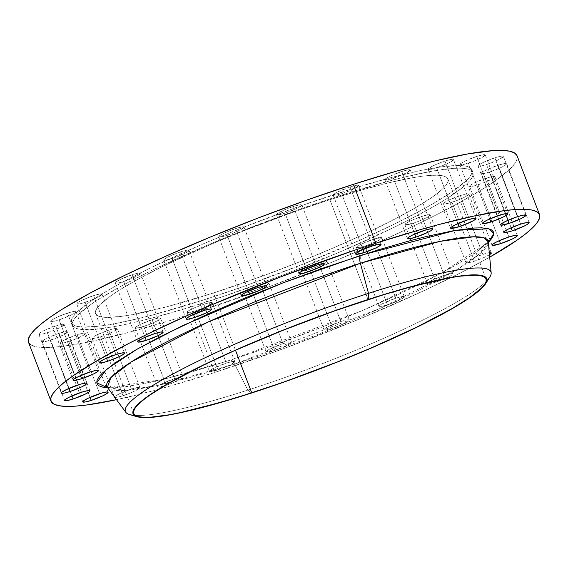 <?xml version="1.0" encoding="UTF-8"?>
<svg xmlns="http://www.w3.org/2000/svg" width="568" height="568" viewBox="0 0 568 568"><rect width="100%" height="100%" fill="white"/><g stroke="black" fill="none" stroke-linecap="round" stroke-linejoin="round"><path stroke-width="0.43" stroke-dasharray="2.84 2.13" d="M401.789 171.5L424.275 230.395L401.789 171.5L407.739 169.924L410.281 170.002A13.575 1.775 159.1 0 0 401.789 171.5A13.575 1.775 159.1 0 0 384.919 179.701L386.659 177.99L389.96 176.208L401.789 171.5M393.418 178.217A13.575 1.775 159.1 0 0 410.281 170.017L407.071 172.573L398.324 176.478L389.151 179.438L384.926 179.715A13.575 1.775 159.1 0 0 393.418 178.217L414.732 234.037L393.418 178.217M444.992 161.078L467.485 219.965L444.992 161.078L450.949 159.494L453.484 159.58L451.752 161.298L448.45 163.087L436.629 167.787A13.575 1.775 159.1 0 0 453.491 159.594A13.575 1.775 159.1 0 0 444.992 161.078A13.575 1.775 159.1 0 0 428.13 169.278A13.575 1.775 159.1 0 0 436.629 167.787L429.373 169.534L428.137 169.285L428.826 168.298L435.294 164.791L444.992 161.078M457.943 223.607L436.629 167.787L457.943 223.607M476.751 156.413L499.236 215.3L476.751 156.413L482.708 154.83L485.242 154.915A13.575 1.775 159.1 0 0 476.751 156.413A13.575 1.775 159.1 0 0 459.888 164.606L461.628 162.902L464.929 161.113L476.751 156.413M468.38 163.123A13.575 1.775 159.1 0 0 485.25 154.922L482.04 157.485L473.286 161.39L464.113 164.344L459.888 164.621A13.575 1.775 159.1 0 0 468.38 163.123L489.701 218.943L468.38 163.123M494.891 157.826L517.377 216.713L494.891 157.826L500.848 156.243L503.383 156.328A13.575 1.775 159.1 0 0 494.891 157.826A13.575 1.775 159.1 0 0 478.029 166.019L478.717 165.047L483.063 162.526L494.891 157.826M486.52 164.535A13.575 1.775 159.1 0 0 503.39 156.342L500.181 158.898L491.426 162.803L482.253 165.757L478.029 166.033A13.575 1.775 159.1 0 0 486.52 164.535L507.842 220.356L486.52 164.535M498.179 165.224L520.664 224.111L498.179 165.224L504.135 163.641L506.67 163.726L504.931 165.444L501.636 167.226L489.808 171.934A13.575 1.775 159.1 0 0 506.677 163.733A13.575 1.775 159.1 0 0 498.179 165.224A13.575 1.775 159.1 0 0 481.316 173.417L482.005 172.438L486.35 169.924L498.179 165.224M511.122 227.754L489.808 171.934L483.858 173.51L481.316 173.432A13.575 1.775 159.1 0 0 489.808 171.934L511.122 227.754M486.385 178.096L508.878 236.984L486.385 178.096L492.342 176.513L494.877 176.598A13.575 1.775 159.1 0 0 486.385 178.096A13.575 1.775 159.1 0 0 469.523 186.29L470.219 185.31L474.564 182.797L486.385 178.096M478.022 184.806A13.575 1.775 159.1 0 0 494.884 176.605L491.675 179.161L482.921 183.073L473.748 186.027L469.53 186.304A13.575 1.775 159.1 0 0 478.022 184.806L499.336 240.626L478.022 184.806M489.481 254.734A13.575 1.775 -20.9 0 1 474.443 261.166A13.575 1.775 -20.9 0 1 465.945 262.657A13.575 1.775 -20.9 0 1 482.814 254.457A13.575 1.775 -20.9 0 1 489.296 252.796L482.814 254.457L475.444 257.169L467.684 260.946L465.952 262.664L468.486 262.75L474.443 261.166L451.958 202.279A13.575 1.775 159.1 0 0 468.82 194.086A13.575 1.775 159.1 0 0 460.321 195.569L482.814 254.457L460.321 195.569L466.278 193.986L468.813 194.071L465.611 196.642L456.864 200.547L447.683 203.5L443.466 203.777L445.198 202.059L448.5 200.27L460.321 195.569A13.575 1.775 159.1 0 0 443.459 203.77A13.575 1.775 159.1 0 0 451.958 202.279L474.443 261.166L484.142 257.453L489.566 254.677M444.254 275.345A13.575 1.775 -20.9 0 1 452.746 273.854A13.575 1.775 -20.9 0 1 435.883 282.055L413.39 223.167A13.575 1.775 159.1 0 0 430.26 214.967A13.575 1.775 159.1 0 0 421.761 216.451L444.254 275.345L430.594 280.982L427.491 283.141L427.392 283.553L428.634 283.801L435.883 282.055L443.246 279.342L451.006 275.565L452.739 273.847L450.204 273.762L444.254 275.345L421.761 216.451L427.718 214.874L430.253 214.952L427.051 217.523L418.296 221.428L409.123 224.388L404.906 224.665L405.595 223.671L409.94 221.158L421.761 216.451A13.575 1.775 159.1 0 0 404.899 224.651A13.575 1.775 159.1 0 0 413.39 223.167L435.883 282.055A13.575 1.775 -20.9 0 1 427.385 283.538A13.575 1.775 -20.9 0 1 444.254 275.345M395.818 298.214A13.575 1.775 -20.9 0 1 404.317 296.73A13.575 1.775 -20.9 0 1 387.454 304.924L364.961 246.036A13.575 1.775 159.1 0 0 381.831 237.836A13.575 1.775 159.1 0 0 373.332 239.327L395.818 298.214L382.165 303.852L379.062 306.01L379.346 306.649L380.198 306.677L387.454 304.924L394.817 302.211L401.107 299.286L404.31 296.716L401.775 296.631L395.818 298.214L373.332 239.327L379.289 237.744L381.824 237.829L378.622 240.392L369.867 244.304L360.694 247.257L356.47 247.534L357.158 246.547L361.504 244.027L373.332 239.327A13.575 1.775 159.1 0 0 356.47 247.52A13.575 1.775 159.1 0 0 364.961 246.036L387.454 304.924A13.575 1.775 -20.9 0 1 378.955 306.415A13.575 1.775 -20.9 0 1 395.818 298.214M340.821 321.516A13.575 1.775 -20.9 0 1 349.32 320.025A13.575 1.775 -20.9 0 1 332.45 328.226L309.965 269.339A13.575 1.775 159.1 0 0 326.827 261.138A13.575 1.775 159.1 0 0 318.336 262.622L340.821 321.516L327.161 327.154L324.065 329.312L323.959 329.724L325.201 329.972L332.45 328.226L339.813 325.514L347.573 321.736L349.313 320.018L346.778 319.933L340.821 321.516L318.336 262.622L324.285 261.046L326.827 261.124L323.618 263.694L314.871 267.599L305.698 270.56L301.473 270.837L302.162 269.843L306.507 267.329L318.336 262.622A13.575 1.775 159.1 0 0 301.466 270.822A13.575 1.775 159.1 0 0 309.965 269.339L332.45 328.226A13.575 1.775 -20.9 0 1 323.959 329.71A13.575 1.775 -20.9 0 1 340.821 321.516M282.999 343.654A13.575 1.775 -20.9 0 1 291.498 342.163A13.575 1.775 -20.9 0 1 274.628 350.364L252.142 291.476A13.575 1.775 159.1 0 0 269.012 283.276A13.575 1.775 159.1 0 0 260.513 284.767L282.999 343.654L269.346 349.292L266.243 351.45L266.144 351.862L267.379 352.11L272.37 351.052L281.998 347.651L288.288 344.726L291.49 342.156L288.956 342.071L282.999 343.654L260.513 284.767L266.47 283.183L269.005 283.269L265.803 285.832L257.048 289.744L247.875 292.697L243.651 292.974L244.339 291.98L248.685 289.467L260.513 284.767A13.575 1.775 159.1 0 0 243.651 292.96A13.575 1.775 159.1 0 0 252.142 291.476L274.628 350.364A13.575 1.775 -20.9 0 1 266.136 351.848A13.575 1.775 -20.9 0 1 282.999 343.654M226.298 363.122A13.575 1.775 -20.9 0 1 234.797 361.639A13.575 1.775 -20.9 0 1 217.927 369.832L195.442 310.944A13.575 1.775 159.1 0 0 212.311 302.751A13.575 1.775 159.1 0 0 203.813 304.235L226.298 363.122L212.645 368.767L209.542 370.925L209.826 371.557L210.678 371.586L215.67 370.528L225.297 367.12L231.588 364.195L234.79 361.624L232.255 361.546L226.298 363.122L203.813 304.235L209.769 302.652L212.304 302.737L209.102 305.307L200.348 309.212L191.175 312.173L186.95 312.443L188.69 310.724L191.984 308.942L203.813 304.235A13.575 1.775 159.1 0 0 186.95 312.435A13.575 1.775 159.1 0 0 195.442 310.944L217.927 369.832A13.575 1.775 -20.9 0 1 209.436 371.323A13.575 1.775 -20.9 0 1 226.298 363.122M174.582 378.6A13.575 1.775 -20.9 0 1 183.081 377.116A13.575 1.775 -20.9 0 1 166.211 385.31L143.725 326.422A13.575 1.775 159.1 0 0 160.588 318.222A13.575 1.775 159.1 0 0 152.096 319.713L174.582 378.6L160.929 384.245L157.826 386.403L158.11 387.035L158.962 387.064L166.211 385.31L173.581 382.598L179.871 379.672L183.073 377.102L180.539 377.017L174.582 378.6L152.096 319.713L158.053 318.13L160.588 318.215L157.386 320.778L148.631 324.69L139.458 327.644L135.234 327.921L135.922 326.934L140.268 324.413L152.096 319.713A13.575 1.775 159.1 0 0 135.234 327.906A13.575 1.775 159.1 0 0 143.725 326.422L166.211 385.31A13.575 1.775 -20.9 0 1 157.719 386.801A13.575 1.775 -20.9 0 1 174.582 378.6M114.516 397.011A13.575 1.775 -20.9 0 1 131.371 389.023A13.575 1.775 -20.9 0 1 139.87 387.539A13.575 1.775 -20.9 0 1 123.007 395.74L100.515 336.845A13.575 1.775 159.1 0 0 117.384 328.652A13.575 1.775 159.1 0 0 108.886 330.136L131.371 389.023L117.718 394.668L114.615 396.826L114.516 397.238L115.751 397.486L120.75 396.428L130.37 393.028L136.661 390.095L139.863 387.525L137.328 387.447L131.371 389.023L108.886 330.136L114.843 328.56L117.377 328.638L114.175 331.208L105.421 335.113L96.248 338.074L92.023 338.343L93.763 336.625L97.057 334.843L108.886 330.136A13.575 1.775 159.1 0 0 92.023 338.336A13.575 1.775 159.1 0 0 100.515 336.845L123.007 395.74A13.575 1.775 -20.9 0 1 114.843 397.444M77.127 334.8L99.62 393.695L77.127 334.8L83.084 333.224L85.619 333.302A13.575 1.775 159.1 0 0 77.127 334.8A13.575 1.775 159.1 0 0 60.265 343.001L62.004 341.29L65.306 339.508L77.127 334.8M68.763 341.51A13.575 1.775 159.1 0 0 85.626 333.317L82.417 335.873L73.662 339.778L64.489 342.738L60.272 343.008A13.575 1.775 159.1 0 0 68.763 341.51L90.078 397.337L68.763 341.51M58.994 333.388L81.48 392.275L58.994 333.388L64.944 331.811L67.478 331.889A13.575 1.775 159.1 0 0 58.994 333.388A13.575 1.775 159.1 0 0 42.124 341.588L43.864 339.877L47.165 338.095L58.994 333.388M50.623 340.097A13.575 1.775 159.1 0 0 67.485 331.904L64.276 334.46L55.529 338.365L46.349 341.325L42.131 341.595A13.575 1.775 159.1 0 0 50.623 340.097L71.937 395.924L50.623 340.097M350.073 186.978L372.558 245.866L350.073 186.978L356.022 185.395L358.557 185.48A13.575 1.775 159.1 0 0 350.073 186.978A13.575 1.775 159.1 0 0 333.203 195.179L334.942 193.468L338.244 191.686L350.073 186.978M341.702 193.688A13.575 1.775 159.1 0 0 358.564 185.495L355.355 188.051L346.608 191.956L337.428 194.909L333.21 195.186A13.575 1.775 159.1 0 0 341.702 193.688L363.016 249.508L341.702 193.688M293.372 206.454L315.858 265.341L293.372 206.454L299.322 204.87L301.856 204.949L300.124 206.674L296.823 208.456L285.001 213.163A13.575 1.775 159.1 0 0 301.864 204.963A13.575 1.775 159.1 0 0 293.372 206.454A13.575 1.775 159.1 0 0 276.502 214.647A13.575 1.775 159.1 0 0 285.001 213.163L277.752 214.91L276.51 214.661L277.198 213.667L283.666 210.167L293.372 206.454M306.315 268.983L285.001 213.163L306.315 268.983M235.55 228.592L258.035 287.479L235.55 228.592L241.499 227.008L244.041 227.094A13.575 1.775 159.1 0 0 235.55 228.592A13.575 1.775 159.1 0 0 218.68 236.785L219.376 235.812L223.721 233.292L235.55 228.592M227.179 235.301A13.575 1.775 159.1 0 0 244.041 227.101L240.839 229.657L232.085 233.569L222.912 236.522L218.687 236.799A13.575 1.775 159.1 0 0 227.179 235.301L248.493 291.121L227.179 235.301M180.546 251.887L203.039 310.781L180.546 251.887L186.503 250.31L189.037 250.389L188.349 251.383L184.004 253.896L172.182 258.603A13.575 1.775 159.1 0 0 189.045 250.403A13.575 1.775 159.1 0 0 180.546 251.887A13.575 1.775 159.1 0 0 163.683 260.087A13.575 1.775 159.1 0 0 172.182 258.603L164.926 260.35L163.69 260.101L164.379 259.107L170.847 255.607L180.546 251.887M193.496 314.423L172.182 258.603L193.496 314.423M132.117 274.763L154.61 333.65L132.117 274.763L138.074 273.18L140.608 273.265A13.575 1.775 159.1 0 0 132.117 274.763A13.575 1.775 159.1 0 0 115.254 282.956L115.95 281.976L120.295 279.463L132.117 274.763M123.746 281.472A13.575 1.775 159.1 0 0 140.615 273.272L137.406 275.828L128.652 279.74L119.479 282.694L115.261 282.971A13.575 1.775 159.1 0 0 123.746 281.472L145.067 337.293L123.746 281.472M93.557 295.644L116.042 354.531L93.557 295.644L99.514 294.068L102.048 294.146A13.575 1.775 159.1 0 0 93.557 295.644A13.575 1.775 159.1 0 0 76.694 303.844L78.434 302.133L81.728 300.351L93.557 295.644M85.186 302.353A13.575 1.775 159.1 0 0 102.055 294.16L98.846 296.716L90.092 300.621L80.919 303.582L76.694 303.852A13.575 1.775 159.1 0 0 85.186 302.353L106.507 358.181L85.186 302.353M55.707 325.996L78.192 384.884L55.707 325.996L61.656 324.413L64.191 324.498A13.575 1.775 159.1 0 0 55.707 325.996A13.575 1.775 159.1 0 0 38.837 334.19L39.533 333.21L43.878 330.697L55.707 325.996M47.336 332.706A13.575 1.775 159.1 0 0 64.198 324.505L60.989 327.061L52.242 330.974L43.069 333.927L38.844 334.204A13.575 1.775 159.1 0 0 47.336 332.706L68.65 388.526L47.336 332.706M67.493 313.117L89.978 372.012L67.493 313.117L73.45 311.541L75.984 311.619L75.295 312.613L70.95 315.126L59.122 319.834A13.575 1.775 159.1 0 0 75.991 311.633A13.575 1.775 159.1 0 0 67.493 313.117A13.575 1.775 159.1 0 0 50.63 321.318A13.575 1.775 159.1 0 0 59.122 319.834L51.873 321.58L50.63 321.332L51.326 320.338L57.794 316.837L67.493 313.117M80.443 375.654L59.122 319.834L80.443 375.654M229.791 360.325A8.57 3.195 72.1 0 1 230.218 360.098A8.57 3.195 72.1 0 1 234.57 364.109L381.107 307.955L458.113 268.898L481.011 252.746L488.274 241.854A204.004 26.625 159.1 0 1 234.57 364.109L247.854 390.088L251.532 393.028L247.854 390.088A195.655 25.539 -20.9 0 1 135.376 415.414A195.655 25.539 159.1 0 0 247.854 390.088L234.57 364.109A8.57 3.195 -107.9 0 0 230.218 360.098A8.57 3.195 -107.9 0 0 229.791 360.325L267.62 347.531L325.89 325.641L363.57 310.078L398.63 294.43L429.713 279.3L455.628 265.263L475.38 252.859L488.331 242.458L439.966 273.946L363.016 310.32L229.791 360.325L164.287 379.147L107.714 387.802L116.412 387.681L125.734 386.744L149.157 382.612L163.044 379.452L194.483 371.103L229.791 360.325M205.666 299.293L206.674 301.942A214.314 27.974 -20.9 0 1 72.541 325.414A214.314 27.974 -20.9 0 1 338.833 195.988L337.825 193.34A214.314 27.974 159.1 0 0 71.532 322.773A214.314 27.974 159.1 0 0 205.666 299.293L243.857 286.371L302.687 264.283L358.848 240.64L392.396 225.027L421.314 210.231L433.675 203.316L453.619 190.798L466.569 180.411L470.261 176.144L472.036 172.558L471.887 169.683L469.807 167.539L465.824 166.161L459.966 165.551L442.891 166.665L431.836 168.376L419.241 170.833L389.918 177.912L356.058 187.617L299.634 206.255L240.804 228.35L202.762 244.062L151.095 267.606L122.177 282.402L109.816 289.318L89.872 301.835L76.921 312.222L73.229 316.482L71.454 320.075L71.603 322.951L73.684 325.095L77.667 326.472L83.524 327.083L100.6 325.968L111.655 324.257L138.272 318.605L153.573 314.722L205.666 299.293A214.314 27.974 159.1 0 0 471.958 169.86A214.314 27.974 159.1 0 0 337.825 193.34L338.833 195.988A214.314 27.974 -20.9 0 1 472.974 172.509A214.314 27.974 -20.9 0 1 206.674 301.942L205.666 299.293M329.894 199.695L368.05 299.606L329.894 199.695A188.597 24.616 159.1 0 0 95.559 313.593A188.597 24.616 159.1 0 0 213.596 292.939A188.597 24.616 159.1 0 0 447.932 179.034A188.597 24.616 159.1 0 0 329.894 199.695L361.269 190.117L389.208 182.697L412.624 177.727L422.351 176.222L430.629 175.391L437.381 175.242L442.529 175.775L446.043 176.996L447.868 178.877L448.003 181.412L446.441 184.564L443.189 188.32L438.297 192.63L431.794 197.458L414.242 208.477L391.217 220.945L363.598 234.392L332.45 248.294L298.974 262.125L264.447 275.345L213.596 292.939L235.479 350.236L213.596 292.939L167.752 306.514L130.867 314.906L121.14 316.411L106.109 317.391L100.962 316.852L97.455 315.638L95.623 313.756L95.488 311.221L97.05 308.062L100.302 304.313L111.697 295.175L119.742 289.872L140.126 278.071L165.572 265.05L211.04 244.332L244.517 230.509L296.283 211.062L329.894 199.695M129.667 414.576A195.655 25.539 159.1 0 0 135.376 415.414A195.655 25.539 -20.9 0 1 134.24 415.336M107.352 387.312A204.004 26.625 159.1 0 0 234.57 364.109L158.543 385.21L125.102 390.436L107.352 387.312M28.492 342.234A261.465 34.13 159.1 0 0 192.14 313.593L214.626 372.487A261.465 34.13 -20.9 0 1 116.497 399.68L151.074 391.309L171.131 385.764L214.626 372.487L192.14 313.593A261.465 34.13 159.1 0 0 517.022 155.689M489.708 257.169A261.465 34.13 -20.9 0 1 214.626 372.487L285.122 348.099L356.491 320.245L422.585 291.32L460.875 272.683L489.708 257.169M486.911 280.663A195.655 25.539 -20.9 0 1 247.854 390.088A195.655 25.539 159.1 0 0 489.815 277.049M91.043 341.418L128.588 332.415L169.896 320.579L192.14 313.593L262.636 289.204L334.005 261.351L379.019 242.039L419.951 222.99L438.389 213.788L455.224 204.934L483.489 188.576L494.636 181.227L509.034 169.91M510.44 168.561L514.942 163.357L517.114 158.976L516.93 155.469M31.119 345.067L35.983 346.757L43.125 347.495L52.483 347.289L63.957 346.139L88.892 341.865M338.833 195.988L390.933 180.56L406.234 176.669L432.844 171.018L453.307 168.362L460.975 168.199L466.832 168.802L470.815 170.187L472.895 172.324L473.052 175.207L471.27 178.792L467.585 183.059L462.018 187.958L445.49 199.467L434.683 205.964L408.52 220.136L393.411 227.669L341.744 251.212L284.135 274.564L225.546 295.708L188.441 307.664L154.581 317.37L139.281 321.254L112.663 326.905L101.608 328.616L84.533 329.731L78.682 329.12L74.692 327.736L72.619 325.599L72.463 322.716L74.245 319.131L77.93 314.864L90.887 304.483L100.025 298.463L123.192 285.051L152.103 270.254L203.77 246.711L241.819 230.999L300.642 208.903L338.833 195.988M432.766 228.904L410.281 170.017M475.977 218.481L453.491 159.594M507.735 213.816L485.25 154.922M525.876 215.229L503.39 156.342M529.163 222.62L506.677 163.733M517.37 235.5L494.884 176.605M491.306 252.973L468.82 194.086M452.746 273.854L430.26 214.967M404.317 296.73L381.831 237.836M349.32 320.025L326.827 261.138M291.498 342.163L269.012 283.276M234.797 361.639L212.311 302.751M183.081 377.116L160.588 318.222M139.87 387.539L117.384 328.652M108.112 392.204L85.626 333.317M89.971 390.791L67.485 331.904M381.05 244.382L358.564 185.495M324.349 263.85L301.864 204.963M266.534 285.995L244.041 227.101M211.53 309.29L189.045 250.403M163.101 332.166L140.615 273.272M124.541 353.047L102.055 294.16M86.684 383.393L64.198 324.505M98.477 370.521L75.991 311.633M106.386 386.389L108.069 386.844C109.056 387.007 113.06 388.086 129.873 385.885C154.113 382.356 187.554 373.765 230.196 360.105C309.936 334.63 406.589 293.883 454.84 265.504C465.164 259.498 473.25 254.223 479.108 249.671L487.415 241.996L488.381 240.52M71.532 322.773L72.541 325.414M486.087 278.952L447.932 179.034M133.707 413.511L95.559 313.593M471.958 169.86L472.974 172.509M73.116 380.205L50.63 321.318M61.323 393.077L38.837 334.19M99.18 362.732L76.694 303.844M137.74 341.851L115.254 282.956M186.169 318.975L163.683 260.087M241.173 295.679L218.68 236.785M298.988 273.535L276.502 214.647M355.689 254.066L333.203 195.179M64.61 400.475L42.124 341.588M82.75 401.888L60.265 343.001M114.509 397.224L92.023 338.336M157.719 386.801L135.234 327.906M209.436 371.323L186.95 312.435M266.136 351.848L243.651 292.96M323.959 329.71L301.466 270.822M378.955 306.415L356.47 247.52M427.385 283.538L404.899 224.651M465.945 262.657L443.459 203.77M492.009 245.184L469.523 186.29M503.802 232.305L481.316 173.417M500.514 224.914L478.029 166.019M482.374 223.501L459.888 164.606M450.616 228.166L428.13 169.278M407.412 238.588L384.919 179.701"/><path stroke-width="0.85" d="M424.275 230.395A13.575 1.775 -20.9 0 1 432.766 228.904A13.575 1.775 -20.9 0 1 415.904 237.104L414.732 234.037L415.904 237.104L427.732 232.397L431.027 230.615L432.766 228.897L431.524 228.641L426.532 229.706L412.446 235.095L408.101 237.609L407.412 238.603L409.947 238.681L415.904 237.104A13.575 1.775 -20.9 0 1 407.412 238.588A13.575 1.775 -20.9 0 1 424.275 230.395M467.485 219.965A13.575 1.775 -20.9 0 1 475.977 218.481A13.575 1.775 -20.9 0 1 459.114 226.675L457.943 223.607L459.114 226.675L470.943 221.974L475.281 219.461L475.977 218.467L473.435 218.382L467.485 219.965L455.657 224.672L451.311 227.186L450.722 227.768L451.006 228.4L459.114 226.675A13.575 1.775 -20.9 0 1 450.616 228.166A13.575 1.775 -20.9 0 1 467.485 219.965M499.236 215.3A13.575 1.775 -20.9 0 1 507.735 213.816A13.575 1.775 -20.9 0 1 490.873 222.01L489.701 218.943L490.873 222.01L502.694 217.31L505.996 215.52L507.728 213.802L505.193 213.717L499.236 215.3L487.415 220.008L483.07 222.521L482.48 223.103L482.764 223.735L490.873 222.01A13.575 1.775 -20.9 0 1 482.374 223.501A13.575 1.775 -20.9 0 1 499.236 215.3M517.377 216.713A13.575 1.775 -20.9 0 1 525.876 215.229A13.575 1.775 -20.9 0 1 509.006 223.423L507.842 220.356L509.006 223.423L520.835 218.723L525.18 216.209L525.869 215.215L523.334 215.13L517.377 216.713L505.555 221.421L501.21 223.934L500.621 224.516L500.905 225.148L509.006 223.423A13.575 1.775 -20.9 0 1 500.514 224.914A13.575 1.775 -20.9 0 1 517.377 216.713M520.664 224.111A13.575 1.775 -20.9 0 1 529.163 222.62A13.575 1.775 -20.9 0 1 512.293 230.821L511.122 227.754L512.293 230.821L524.122 226.114L527.423 224.332L529.156 222.613L526.621 222.528L520.664 224.111L508.843 228.812L505.541 230.601L503.809 232.319L506.344 232.404L512.293 230.821A13.575 1.775 -20.9 0 1 503.802 232.305A13.575 1.775 -20.9 0 1 520.664 224.111M508.878 236.984A13.575 1.775 -20.9 0 1 517.37 235.5A13.575 1.775 -20.9 0 1 500.507 243.693L499.336 240.626L500.507 243.693L512.329 238.993L515.63 237.204L517.37 235.486L514.828 235.4L508.878 236.984L497.05 241.684L492.704 244.204L492.115 244.78L492.399 245.419L500.507 243.693A13.575 1.775 -20.9 0 1 492.009 245.184A13.575 1.775 -20.9 0 1 508.878 236.984M489.296 252.796A13.575 1.775 -20.9 0 1 491.306 252.973A13.575 1.775 -20.9 0 1 489.481 254.734L491.306 252.959L488.764 252.874M99.62 393.695A13.575 1.775 -20.9 0 1 108.112 392.204A13.575 1.775 -20.9 0 1 91.249 400.404L90.078 397.337L91.249 400.404L103.071 395.697L106.372 393.915L108.112 392.19L106.869 391.941L101.878 392.999L87.791 398.395L83.446 400.909L82.758 401.903L85.292 401.981L91.249 400.404A13.575 1.775 -20.9 0 1 82.75 401.888A13.575 1.775 -20.9 0 1 99.62 393.695M81.48 392.275A13.575 1.775 -20.9 0 1 89.971 390.791A13.575 1.775 -20.9 0 1 73.109 398.992L71.937 395.924L73.109 398.992L84.937 394.284L89.282 391.771L89.971 390.777L87.429 390.699L81.48 392.275L69.651 396.982L65.306 399.496L64.617 400.49L67.152 400.568L73.109 398.992A13.575 1.775 -20.9 0 1 64.61 400.475A13.575 1.775 -20.9 0 1 81.48 392.275M372.558 245.866A13.575 1.775 -20.9 0 1 381.05 244.382A13.575 1.775 -20.9 0 1 364.187 252.575L363.016 249.508L364.187 252.575L376.016 247.875L380.361 245.362L381.05 244.368L378.508 244.29L372.558 245.866L360.73 250.573L356.384 253.087L355.696 254.073L356.079 254.301L364.187 252.575A13.575 1.775 -20.9 0 1 355.689 254.066A13.575 1.775 -20.9 0 1 372.558 245.866M315.858 265.341A13.575 1.775 -20.9 0 1 324.349 263.85A13.575 1.775 -20.9 0 1 307.487 272.051L306.315 268.983L307.487 272.051L319.315 267.343L322.61 265.561L324.349 263.843L323.107 263.587L318.115 264.652L304.029 270.041L299.684 272.555L298.995 273.549L301.53 273.634L307.487 272.051A13.575 1.775 -20.9 0 1 298.988 273.535A13.575 1.775 -20.9 0 1 315.858 265.341M258.035 287.479A13.575 1.775 -20.9 0 1 266.534 285.995A13.575 1.775 -20.9 0 1 249.664 294.188L248.493 291.121L249.664 294.188L261.493 289.488L265.838 286.968L266.527 285.981L263.992 285.896L258.035 287.479L246.207 292.186L241.861 294.7L241.173 295.687L241.556 295.914L249.664 294.188A13.575 1.775 -20.9 0 1 241.173 295.679A13.575 1.775 -20.9 0 1 258.035 287.479M203.039 310.781A13.575 1.775 -20.9 0 1 211.53 309.29A13.575 1.775 -20.9 0 1 194.668 317.491L193.496 314.423L194.668 317.491L206.496 312.783L209.791 311.001L211.53 309.283L210.288 309.027L205.296 310.092L191.21 315.481L186.865 317.995L186.176 318.989L188.711 319.067L194.668 317.491A13.575 1.775 -20.9 0 1 186.169 318.975A13.575 1.775 -20.9 0 1 203.039 310.781M154.61 333.65A13.575 1.775 -20.9 0 1 163.101 332.166A13.575 1.775 -20.9 0 1 146.239 340.36L145.067 337.293L146.239 340.36L158.06 335.66L161.362 333.87L163.094 332.152L160.559 332.067L154.61 333.65L142.781 338.351L138.436 340.871L137.846 341.446L138.131 342.085L146.239 340.36A13.575 1.775 -20.9 0 1 137.74 341.851A13.575 1.775 -20.9 0 1 154.61 333.65M116.042 354.531A13.575 1.775 -20.9 0 1 124.541 353.047A13.575 1.775 -20.9 0 1 107.679 361.248L106.507 358.181L107.679 361.248L119.5 356.541L123.845 354.027L124.534 353.033L121.999 352.955L116.042 354.531L104.221 359.239L99.876 361.752L99.187 362.746L101.722 362.824L107.679 361.248A13.575 1.775 -20.9 0 1 99.18 362.732A13.575 1.775 -20.9 0 1 116.042 354.531M78.192 384.884A13.575 1.775 -20.9 0 1 86.684 383.393A13.575 1.775 -20.9 0 1 69.821 391.593L68.65 388.526L69.821 391.593L81.65 386.886L84.944 385.104L86.684 383.386L85.441 383.13L80.45 384.195L66.364 389.584L62.018 392.105L61.33 393.091L63.864 393.177L69.821 391.593A13.575 1.775 -20.9 0 1 61.323 393.077A13.575 1.775 -20.9 0 1 78.192 384.884M89.978 372.012A13.575 1.775 -20.9 0 1 98.477 370.521A13.575 1.775 -20.9 0 1 81.614 378.721L80.443 375.654L81.614 378.721L93.436 374.014L96.737 372.232L98.47 370.514L95.935 370.428L89.978 372.012L78.157 376.712L73.812 379.225L73.123 380.219L75.658 380.297L81.614 378.721A13.575 1.775 -20.9 0 1 73.116 380.205A13.575 1.775 -20.9 0 1 89.978 372.012M488.381 240.52L488.274 241.854L484.135 237.878L473.634 236.778L439.973 241.386L360.368 263.254A8.57 3.195 72.1 0 1 360.694 255.38L455.529 230.352L488.807 228.776L493.798 233.533L488.331 242.458M368.05 299.606A188.597 24.616 -20.9 0 1 486.087 278.952A188.597 24.616 -20.9 0 1 251.752 392.85L235.479 350.236L251.752 392.85L285.356 381.483L337.122 362.036L370.606 348.212L416.074 327.495L452.398 308.389L469.942 297.369L481.344 288.232L484.589 284.483L486.158 281.323L486.023 278.789L484.192 276.907L480.684 275.693L475.53 275.153L460.506 276.133L450.779 277.638L413.894 286.031L384.096 294.572L334.438 310.98L282.672 330.42L233.249 351.223L203.727 364.968L167.404 384.067L149.853 395.087L143.349 399.915L138.45 404.224L135.205 407.98L133.643 411.133L133.778 413.667L135.603 415.549L139.11 416.77L144.265 417.302L151.01 417.153L169.023 414.817L180.106 412.652L220.377 402.428L251.752 392.85A188.597 24.616 -20.9 0 1 133.707 413.511A188.597 24.616 -20.9 0 1 368.05 299.606M491.171 272.832L488.274 241.854A204.004 26.625 159.1 0 0 360.368 263.254L368.504 293.358A195.655 25.539 159.1 0 0 186.332 366.971A195.655 25.539 159.1 0 0 129.667 414.576L137.179 416.72A189.314 24.708 -20.9 0 1 192.005 370.663A189.314 24.708 -20.9 0 1 368.27 299.435L368.504 293.358L360.368 263.254A204.004 26.625 159.1 0 0 107.352 387.312L125.847 412.34A195.655 25.539 -20.9 0 1 368.504 293.358A195.655 25.539 -20.9 0 1 491.171 272.832A195.655 25.539 -20.9 0 1 486.911 280.663M485.647 283.659L489.815 277.049A195.655 25.539 159.1 0 0 368.504 293.358L368.27 299.435A189.314 24.708 -20.9 0 1 485.647 283.659A189.314 24.708 -20.9 0 1 251.532 393.028A189.314 24.708 -20.9 0 1 137.179 416.72M134.24 415.336A195.655 25.539 -20.9 0 1 125.847 412.34M539.508 214.576L517.022 155.689A261.465 34.13 159.1 0 0 353.374 184.33A261.465 34.13 159.1 0 0 28.492 342.234L50.978 401.129A261.465 34.13 -20.9 0 1 375.86 243.218L353.374 184.33L375.86 243.218A261.465 34.13 -20.9 0 1 539.508 214.576A261.465 34.13 -20.9 0 1 489.708 257.169L517.129 240.115L526.138 233.427L532.933 227.448L537.434 222.244L539.6 217.871L539.415 214.356L536.881 211.743L532.017 210.061L524.875 209.315L515.517 209.521L504.043 210.671L475.189 215.769L439.412 224.395L419.354 229.941L375.86 243.218L352.842 250.829L281.366 276.623L211.083 305.108L188.981 314.779L148.049 333.828L129.611 343.022L97.689 360.311L73.364 375.583L64.347 382.278L57.56 388.256L53.058 393.461L50.886 397.834L51.07 401.349L53.605 403.954L58.468 405.644L65.618 406.39L74.969 406.184L86.45 405.027L116.497 399.68A261.465 34.13 -20.9 0 1 50.978 401.129M114.615 396.826L114.899 397.458M488.21 242.579L491.867 238.354L493.627 234.797L493.478 231.95L491.419 229.827L487.465 228.457L481.671 227.853L474.074 228.024L453.804 230.651L427.448 236.252L412.29 240.101L378.75 249.707L322.865 268.174L283.979 282.495L245.518 297.795L208.974 313.472L160.779 336.405L134.857 350.442L115.105 362.838L102.276 373.126L98.626 377.351L96.865 380.908L97.014 383.755L99.073 385.878L103.021 387.241L107.714 387.802L96.73 382.775L106.351 369.456L136.909 349.263L182.307 325.776L282.516 283.056L360.694 255.38A8.57 3.195 -107.9 0 0 360.368 263.254L208.314 321.893L131.314 361.894L110.888 377.571L107.352 387.312L106.386 386.389M368.27 299.435L399.765 289.815L440.186 279.555L461.074 275.87L469.388 275.033L476.161 274.884L481.33 275.423L484.852 276.644L486.691 278.533L486.826 281.075L485.25 284.248L481.991 288.011L477.077 292.342L470.552 297.185L452.937 308.246L416.472 327.424L370.833 348.219L337.229 362.1L285.264 381.611L235.422 398.083L191.991 410.089L168.483 415.08L158.72 416.592L143.64 417.572L138.464 417.033L134.943 415.811L133.111 413.923L132.976 411.381L134.545 408.214L137.804 404.444L149.249 395.271L166.864 384.209L177.784 378.103L203.323 365.039L232.958 351.244L282.566 330.363L334.531 310.845L368.27 299.435M509.034 169.91L510.44 168.561M516.93 155.469L514.395 152.856L509.531 151.173L502.382 150.428L493.031 150.634L468.067 153.871L435.599 160.765L396.869 171.053L353.374 184.33L306.777 200.092L258.873 217.729L211.509 236.572L166.495 255.891L125.563 274.94L90.284 292.989L62.026 309.347L50.872 316.695L41.862 323.391L35.067 329.369L30.565 334.566L28.4 338.947L28.585 342.454L31.119 345.067M88.892 341.865L91.043 341.418M114.843 397.444A13.575 1.775 -20.9 0 1 114.509 397.224A13.575 1.775 -20.9 0 1 114.516 397.011"/></g></svg>
